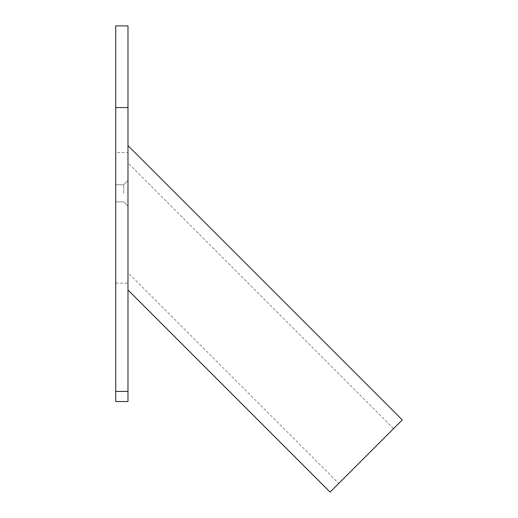 <?xml version="1.0" encoding="UTF-8"?>
<svg xmlns="http://www.w3.org/2000/svg" width="518" height="518" viewBox="0 0 518 518"><rect width="100%" height="100%" fill="white"/><g stroke="black" fill="none" stroke-linecap="round" stroke-linejoin="round"><path stroke-width="0.39" stroke-dasharray="2.59 1.94" d="M127.978 145.629L127.978 289.989L127.978 145.629M338.753 483.436L393.609 428.58L338.753 483.436L127.978 272.669L127.978 162.95L127.978 272.669M393.609 428.58L127.978 162.95M402.272 419.917L330.089 492.1M127.978 25.9L127.978 401.554L115.728 401.554L115.728 25.9M123.692 193.311L123.692 184.738L123.692 193.311M115.728 193.311L115.728 184.738L115.728 193.311M127.978 193.311L127.978 180.452L127.978 193.311M115.728 152.48L115.728 283.139L115.728 152.48L127.978 152.48L127.978 283.139L127.978 152.48M115.728 283.139L127.978 283.139M127.978 107.582L115.728 107.582M127.978 391.407L115.728 391.407M115.728 184.738L123.692 184.738L127.978 180.452L123.692 184.738L115.728 184.738M115.728 201.884L123.692 201.884L127.978 206.17L123.692 201.884L115.728 201.884"/><path stroke-width="0.78" d="M127.978 289.989L330.089 492.1L402.272 419.917L127.978 145.629M115.728 391.407L115.728 401.554L127.978 401.554L127.978 25.9L115.728 25.9L115.728 391.407L127.978 391.407M127.978 107.582L115.728 107.582"/></g></svg>
